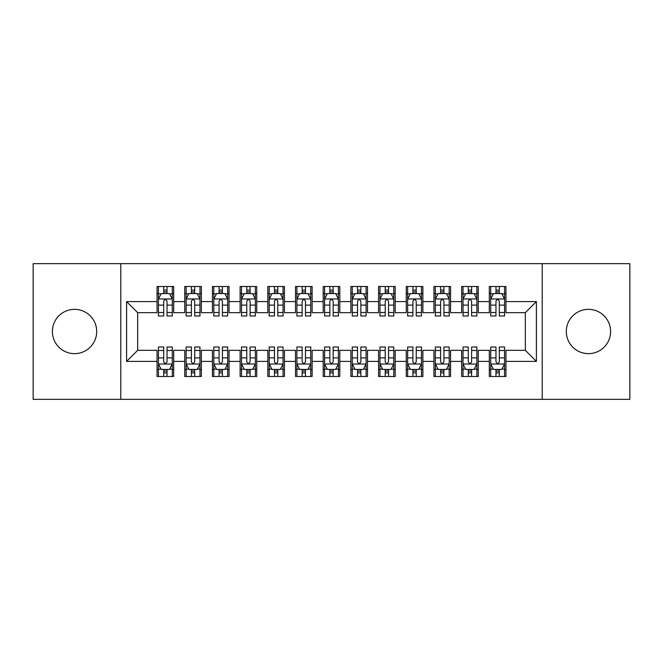 <?xml version="1.0" encoding="UTF-8"?>
<svg xmlns="http://www.w3.org/2000/svg" width="663" height="663" viewBox="0 0 663 663"><rect width="100%" height="100%" fill="white"/><g stroke="black" fill="none" stroke-linecap="round" stroke-linejoin="round"><path stroke-width="0.99" d="M588.454 309.348A22.152 22.152 0 0 0 566.301 331.5A22.152 22.152 0 0 0 588.454 353.652A22.152 22.152 0 0 0 610.606 331.5A22.152 22.152 0 0 0 588.454 309.348M74.546 309.348A22.152 22.152 0 0 0 52.394 331.5A22.152 22.152 0 0 0 74.546 353.652A22.152 22.152 0 0 0 96.699 331.5A22.152 22.152 0 0 0 74.546 309.348M542.218 399.341L629.85 399.341L629.85 263.659L542.218 263.659L542.218 399.341L120.782 399.341L120.782 263.659L33.15 263.659L33.15 399.341L120.782 399.341M542.218 263.659L120.782 263.659M126.6 361.401L126.6 301.599L157.056 301.599L157.056 312.671L137.68 312.671L137.68 350.329L126.6 361.401L157.056 361.401L157.056 376.493L173.673 376.493L173.673 361.401L184.745 361.401L184.745 376.493L201.361 376.493L201.361 361.401L212.433 361.401L212.433 376.493L229.05 376.493L229.05 361.401L240.122 361.401L240.122 376.493L256.738 376.493L256.738 361.401L267.819 361.401L267.819 376.493L284.427 376.493L284.427 361.401L295.507 361.401L295.507 376.493L312.116 376.493L312.116 361.401L323.196 361.401L323.196 376.493L339.804 376.493L339.804 361.401L350.884 361.401L350.884 376.493L367.493 376.493L367.493 361.401L378.573 361.401L378.573 376.493L395.181 376.493L395.181 361.401L406.262 361.401L406.262 376.493L422.878 376.493L422.878 361.401L433.95 361.401L433.95 376.493L450.567 376.493L450.567 361.401L461.639 361.401L461.639 376.493L478.255 376.493L478.255 361.401L489.327 361.401L489.327 376.493L505.944 376.493L505.944 350.329L525.32 350.329L525.32 312.671L505.944 312.671L505.944 301.599L536.4 301.599L536.4 361.401L505.944 361.401M505.944 301.599L505.944 286.507L489.327 286.507L489.327 301.599L478.255 301.599L478.255 286.507L461.639 286.507L461.639 301.599L450.567 301.599L450.567 286.507L433.95 286.507L433.95 301.599L422.878 301.599L422.878 286.507L406.262 286.507L406.262 301.599L395.181 301.599L395.181 286.507L378.573 286.507L378.573 301.599L367.493 301.599L367.493 286.507L350.884 286.507L350.884 301.599L339.804 301.599L339.804 286.507L323.196 286.507L323.196 301.599L312.116 301.599L312.116 286.507L295.507 286.507L295.507 301.599L284.427 301.599L284.427 286.507L267.819 286.507L267.819 301.599L256.738 301.599L256.738 286.507L240.122 286.507L240.122 301.599L229.05 301.599L229.05 286.507L212.433 286.507L212.433 301.599L201.361 301.599L201.361 286.507L184.745 286.507L184.745 301.599L173.673 301.599L173.673 286.507L157.056 286.507L157.056 301.599M478.255 361.401L478.255 350.329L489.327 350.329L489.327 361.401M536.4 301.599L525.32 312.671M450.567 361.401L450.567 350.329L461.639 350.329L461.639 361.401M489.327 301.599L489.327 312.671L478.255 312.671L478.255 301.599M422.878 361.401L422.878 350.329L433.95 350.329L433.95 361.401M461.639 301.599L461.639 312.671L450.567 312.671L450.567 301.599M395.181 361.401L395.181 350.329L406.262 350.329L406.262 361.401M433.95 301.599L433.95 312.671L422.878 312.671L422.878 301.599M367.493 361.401L367.493 350.329L378.573 350.329L378.573 361.401M406.262 301.599L406.262 312.671L395.181 312.671L395.181 301.599M339.804 361.401L339.804 350.329L350.884 350.329L350.884 361.401M378.573 301.599L378.573 312.671L367.493 312.671L367.493 301.599M312.116 361.401L312.116 350.329L323.196 350.329L323.196 361.401M350.884 301.599L350.884 312.671L339.804 312.671L339.804 301.599M284.427 361.401L284.427 350.329L295.507 350.329L295.507 361.401M323.196 301.599L323.196 312.671L312.116 312.671L312.116 301.599M256.738 361.401L256.738 350.329L267.819 350.329L267.819 361.401M295.507 301.599L295.507 312.671L284.427 312.671L284.427 301.599M229.05 361.401L229.05 350.329L240.122 350.329L240.122 361.401M267.819 301.599L267.819 312.671L256.738 312.671L256.738 301.599M201.361 361.401L201.361 350.329L212.433 350.329L212.433 361.401M240.122 301.599L240.122 312.671L229.05 312.671L229.05 301.599M173.673 361.401L173.673 350.329L184.745 350.329L184.745 361.401M212.433 301.599L212.433 312.671L201.361 312.671L201.361 301.599M137.68 350.329L157.056 350.329L157.056 361.401M184.745 301.599L184.745 312.671L173.673 312.671L173.673 301.599M489.327 293.427L490.711 293.427M495.974 293.427L499.297 293.427M504.56 293.427L505.944 293.427M461.639 293.427L463.023 293.427M468.285 293.427L471.608 293.427M476.871 293.427L478.255 293.427M433.95 293.427L435.334 293.427M440.597 293.427L443.92 293.427M449.183 293.427L450.567 293.427M406.262 293.427L407.646 293.427M412.908 293.427L416.231 293.427M421.486 293.427L422.878 293.427M378.573 293.427L379.957 293.427M385.22 293.427L388.543 293.427M393.797 293.427L395.181 293.427M350.884 293.427L352.268 293.427M357.531 293.427L360.854 293.427M366.109 293.427L367.493 293.427M323.196 293.427L324.58 293.427M329.842 293.427L333.157 293.427M338.42 293.427L339.804 293.427M295.507 293.427L296.891 293.427M302.146 293.427L305.469 293.427M310.732 293.427L312.116 293.427M267.819 293.427L269.203 293.427M274.457 293.427L277.78 293.427M283.043 293.427L284.427 293.427M240.122 293.427L241.514 293.427M246.769 293.427L250.092 293.427M255.354 293.427L256.738 293.427M212.433 293.427L213.817 293.427M219.08 293.427L222.403 293.427M227.666 293.427L229.05 293.427M184.745 293.427L186.129 293.427M191.392 293.427L194.715 293.427M199.977 293.427L201.361 293.427M157.056 293.427L158.44 293.427M163.703 293.427L167.026 293.427M172.289 293.427L173.673 293.427M157.056 369.573L158.44 369.573M163.703 369.573L167.026 369.573M172.289 369.573L173.673 369.573M184.745 369.573L186.129 369.573M191.392 369.573L194.715 369.573M199.977 369.573L201.361 369.573M212.433 369.573L213.817 369.573M219.08 369.573L222.403 369.573M227.666 369.573L229.05 369.573M240.122 369.573L241.514 369.573M246.769 369.573L250.092 369.573M255.354 369.573L256.738 369.573M267.819 369.573L269.203 369.573M274.457 369.573L277.78 369.573M283.043 369.573L284.427 369.573M295.507 369.573L296.891 369.573M302.146 369.573L305.469 369.573M310.732 369.573L312.116 369.573M323.196 369.573L324.58 369.573M329.842 369.573L333.157 369.573M338.42 369.573L339.804 369.573M350.884 369.573L352.268 369.573M357.531 369.573L360.854 369.573M366.109 369.573L367.493 369.573M378.573 369.573L379.957 369.573M385.22 369.573L388.543 369.573M393.797 369.573L395.181 369.573M406.262 369.573L407.646 369.573M412.908 369.573L416.231 369.573M421.486 369.573L422.878 369.573M433.95 369.573L435.334 369.573M440.597 369.573L443.92 369.573M449.183 369.573L450.567 369.573M461.639 369.573L463.023 369.573M468.285 369.573L471.608 369.573M476.871 369.573L478.255 369.573M489.327 369.573L490.711 369.573M495.974 369.573L499.297 369.573M504.56 369.573L505.944 369.573M126.6 301.599L137.68 312.671M525.32 350.329L536.4 361.401M167.026 290.104L163.703 290.104M172.289 312.522L167.026 312.522L167.026 315.994L172.289 315.994L172.289 299.104L169.521 293.568L161.208 293.568L158.44 299.104L158.44 315.994L163.703 315.994L163.703 312.522L158.44 312.522M158.44 299.104L158.44 286.507M172.289 299.104L172.289 286.507M163.703 293.568L163.703 286.507M167.026 286.507L167.026 293.568M167.026 312.522L167.026 301.184C165.924 299.046 164.814 299.046 163.703 301.184L163.703 312.522M163.703 372.896L167.026 372.896M158.44 350.478L163.703 350.478L163.703 347.006L158.44 347.006L158.44 363.896L161.208 369.432L169.521 369.432L172.289 363.896L172.289 347.006L167.026 347.006L167.026 350.478L172.289 350.478M172.289 363.896L172.289 376.493M158.44 363.896L158.44 376.493M167.026 369.432L167.026 376.493M163.703 376.493L163.703 369.432M163.703 350.478L163.703 361.816C164.814 363.954 165.916 363.954 167.026 361.816L167.026 350.478M194.715 290.104L191.392 290.104M199.977 312.522L194.715 312.522L194.715 315.994L199.977 315.994L199.977 299.104L197.209 293.568L188.905 293.568L186.129 299.104L186.129 315.994L191.392 315.994L191.392 312.522L186.129 312.522M186.129 299.104L186.129 286.507M199.977 299.104L199.977 286.507M191.392 293.568L191.392 286.507M194.715 286.507L194.715 293.568M194.715 312.522L194.715 301.184C193.613 299.046 192.502 299.046 191.392 301.184L191.392 312.522M222.403 290.104L219.08 290.104M227.666 312.522L222.403 312.522L222.403 315.994L227.666 315.994L227.666 299.104L224.898 293.568L216.594 293.568L213.817 299.104L213.817 315.994L219.08 315.994L219.08 312.522L213.817 312.522M213.817 299.104L213.817 286.507M227.666 299.104L227.666 286.507M219.08 293.568L219.08 286.507M222.403 286.507L222.403 293.568M222.403 312.522L222.403 301.184C221.301 299.046 220.191 299.046 219.08 301.184L219.08 312.522M191.392 372.896L194.715 372.896M186.129 350.478L191.392 350.478L191.392 347.006L186.129 347.006L186.129 363.896L188.905 369.432L197.209 369.432L199.977 363.896L199.977 347.006L194.715 347.006L194.715 350.478L199.977 350.478M199.977 363.896L199.977 376.493M186.129 363.896L186.129 376.493M194.715 369.432L194.715 376.493M191.392 376.493L191.392 369.432M191.392 350.478L191.392 361.816C192.502 363.954 193.604 363.954 194.715 361.816L194.715 350.478M219.08 372.896L222.403 372.896M213.817 350.478L219.08 350.478L219.08 347.006L213.817 347.006L213.817 363.896L216.594 369.432L224.898 369.432L227.666 363.896L227.666 347.006L222.403 347.006L222.403 350.478L227.666 350.478M227.666 363.896L227.666 376.493M213.817 363.896L213.817 376.493M222.403 369.432L222.403 376.493M219.08 376.493L219.08 369.432M219.08 350.478L219.08 361.816C220.191 363.954 221.293 363.954 222.403 361.816L222.403 350.478M250.092 290.104L246.769 290.104M255.354 312.522L250.092 312.522L250.092 315.994L255.354 315.994L255.354 299.104L252.586 293.568L244.282 293.568L241.514 299.104L241.514 315.994L246.769 315.994L246.769 312.522L241.514 312.522M241.514 299.104L241.514 286.507M255.354 299.104L255.354 286.507M246.769 293.568L246.769 286.507M250.092 286.507L250.092 293.568M250.092 312.522L250.092 301.184C248.99 299.046 247.879 299.046 246.769 301.184L246.769 312.522M277.78 290.104L274.457 290.104M283.043 312.522L277.78 312.522L277.78 315.994L283.043 315.994L283.043 299.104L280.275 293.568L271.971 293.568L269.203 299.104L269.203 315.994L274.457 315.994L274.457 312.522L269.203 312.522M269.203 299.104L269.203 286.507M283.043 299.104L283.043 286.507M274.457 293.568L274.457 286.507M277.78 286.507L277.78 293.568M277.78 312.522L277.78 301.184C276.678 299.046 275.568 299.046 274.457 301.184L274.457 312.522M246.769 372.896L250.092 372.896M241.514 350.478L246.769 350.478L246.769 347.006L241.514 347.006L241.514 363.896L244.282 369.432L252.586 369.432L255.354 363.896L255.354 347.006L250.092 347.006L250.092 350.478L255.354 350.478M255.354 363.896L255.354 376.493M241.514 363.896L241.514 376.493M250.092 369.432L250.092 376.493M246.769 376.493L246.769 369.432M246.769 350.478L246.769 361.816C247.879 363.954 248.981 363.954 250.092 361.816L250.092 350.478M274.457 372.896L277.78 372.896M269.203 350.478L274.457 350.478L274.457 347.006L269.203 347.006L269.203 363.896L271.971 369.432L280.275 369.432L283.043 363.896L283.043 347.006L277.78 347.006L277.78 350.478L283.043 350.478M283.043 363.896L283.043 376.493M269.203 363.896L269.203 376.493M277.78 369.432L277.78 376.493M274.457 376.493L274.457 369.432M274.457 350.478L274.457 361.816C275.568 363.954 276.678 363.954 277.78 361.816L277.78 350.478M305.469 290.104L302.146 290.104M310.732 312.522L305.469 312.522L305.469 315.994L310.732 315.994L310.732 299.104L307.964 293.568L299.659 293.568L296.891 299.104L296.891 315.994L302.146 315.994L302.146 312.522L296.891 312.522M296.891 299.104L296.891 286.507M310.732 299.104L310.732 286.507M302.146 293.568L302.146 286.507M305.469 286.507L305.469 293.568M305.469 312.522L305.469 301.184C304.367 299.046 303.256 299.046 302.146 301.184L302.146 312.522M302.146 372.896L305.469 372.896M296.891 350.478L302.146 350.478L302.146 347.006L296.891 347.006L296.891 363.896L299.659 369.432L307.964 369.432L310.732 363.896L310.732 347.006L305.469 347.006L305.469 350.478L310.732 350.478M310.732 363.896L310.732 376.493M296.891 363.896L296.891 376.493M305.469 369.432L305.469 376.493M302.146 376.493L302.146 369.432M302.146 350.478L302.146 361.816C303.256 363.954 304.367 363.954 305.469 361.816L305.469 350.478M333.157 290.104L329.842 290.104M338.42 312.522L333.157 312.522L333.157 315.994L338.42 315.994L338.42 299.104L335.652 293.568L327.348 293.568L324.58 299.104L324.58 315.994L329.842 315.994L329.842 312.522L324.58 312.522M324.58 299.104L324.58 286.507M338.42 299.104L338.42 286.507M329.842 293.568L329.842 286.507M333.157 286.507L333.157 293.568M333.157 312.522L333.157 301.184C332.055 299.046 330.945 299.046 329.842 301.184L329.842 312.522M329.842 372.896L333.157 372.896M324.58 350.478L329.842 350.478L329.842 347.006L324.58 347.006L324.58 363.896L327.348 369.432L335.652 369.432L338.42 363.896L338.42 347.006L333.157 347.006L333.157 350.478L338.42 350.478M338.42 363.896L338.42 376.493M324.58 363.896L324.58 376.493M333.157 369.432L333.157 376.493M329.842 376.493L329.842 369.432M329.842 350.478L329.842 361.816C330.945 363.954 332.055 363.954 333.157 361.816L333.157 350.478M360.854 290.104L357.531 290.104M366.109 312.522L360.854 312.522L360.854 315.994L366.109 315.994L366.109 299.104L363.341 293.568L355.036 293.568L352.268 299.104L352.268 315.994L357.531 315.994L357.531 312.522L352.268 312.522M352.268 299.104L352.268 286.507M366.109 299.104L366.109 286.507M357.531 293.568L357.531 286.507M360.854 286.507L360.854 293.568M360.854 312.522L360.854 301.184C359.744 299.046 358.633 299.046 357.531 301.184L357.531 312.522M357.531 372.896L360.854 372.896M352.268 350.478L357.531 350.478L357.531 347.006L352.268 347.006L352.268 363.896L355.036 369.432L363.341 369.432L366.109 363.896L366.109 347.006L360.854 347.006L360.854 350.478L366.109 350.478M366.109 363.896L366.109 376.493M352.268 363.896L352.268 376.493M360.854 369.432L360.854 376.493M357.531 376.493L357.531 369.432M357.531 350.478L357.531 361.816C358.633 363.954 359.744 363.954 360.854 361.816L360.854 350.478M388.543 290.104L385.22 290.104M393.797 312.522L388.543 312.522L388.543 315.994L393.797 315.994L393.797 299.104L391.029 293.568L382.725 293.568L379.957 299.104L379.957 315.994L385.22 315.994L385.22 312.522L379.957 312.522M379.957 299.104L379.957 286.507M393.797 299.104L393.797 286.507M385.22 293.568L385.22 286.507M388.543 286.507L388.543 293.568M388.543 312.522L388.543 301.184C387.432 299.046 386.322 299.046 385.22 301.184L385.22 312.522M385.22 372.896L388.543 372.896M379.957 350.478L385.22 350.478L385.22 347.006L379.957 347.006L379.957 363.896L382.725 369.432L391.029 369.432L393.797 363.896L393.797 347.006L388.543 347.006L388.543 350.478L393.797 350.478M393.797 363.896L393.797 376.493M379.957 363.896L379.957 376.493M388.543 369.432L388.543 376.493M385.22 376.493L385.22 369.432M385.22 350.478L385.22 361.816C386.322 363.954 387.432 363.954 388.543 361.816L388.543 350.478M416.231 290.104L412.908 290.104M421.486 312.522L416.231 312.522L416.231 315.994L421.486 315.994L421.486 299.104L418.718 293.568L410.414 293.568L407.646 299.104L407.646 315.994L412.908 315.994L412.908 312.522L407.646 312.522M407.646 299.104L407.646 286.507M421.486 299.104L421.486 286.507M412.908 293.568L412.908 286.507M416.231 286.507L416.231 293.568M416.231 312.522L416.231 301.184C415.121 299.046 414.019 299.046 412.908 301.184L412.908 312.522M412.908 372.896L416.231 372.896M407.646 350.478L412.908 350.478L412.908 347.006L407.646 347.006L407.646 363.896L410.414 369.432L418.718 369.432L421.486 363.896L421.486 347.006L416.231 347.006L416.231 350.478L421.486 350.478M421.486 363.896L421.486 376.493M407.646 363.896L407.646 376.493M416.231 369.432L416.231 376.493M412.908 376.493L412.908 369.432M412.908 350.478L412.908 361.816C414.01 363.954 415.121 363.954 416.231 361.816L416.231 350.478M443.92 290.104L440.597 290.104M449.183 312.522L443.92 312.522L443.92 315.994L449.183 315.994L449.183 299.104L446.406 293.568L438.102 293.568L435.334 299.104L435.334 315.994L440.597 315.994L440.597 312.522L435.334 312.522M435.334 299.104L435.334 286.507M449.183 299.104L449.183 286.507M440.597 293.568L440.597 286.507M443.92 286.507L443.92 293.568M443.92 312.522L443.92 301.184C442.809 299.046 441.707 299.046 440.597 301.184L440.597 312.522M440.597 372.896L443.92 372.896M435.334 350.478L440.597 350.478L440.597 347.006L435.334 347.006L435.334 363.896L438.102 369.432L446.406 369.432L449.183 363.896L449.183 347.006L443.92 347.006L443.92 350.478L449.183 350.478M449.183 363.896L449.183 376.493M435.334 363.896L435.334 376.493M443.92 369.432L443.92 376.493M440.597 376.493L440.597 369.432M440.597 350.478L440.597 361.816C441.699 363.954 442.809 363.954 443.92 361.816L443.92 350.478M471.608 290.104L468.285 290.104M476.871 312.522L471.608 312.522L471.608 315.994L476.871 315.994L476.871 299.104L474.095 293.568L465.791 293.568L463.023 299.104L463.023 315.994L468.285 315.994L468.285 312.522L463.023 312.522M463.023 299.104L463.023 286.507M476.871 299.104L476.871 286.507M468.285 293.568L468.285 286.507M471.608 286.507L471.608 293.568M471.608 312.522L471.608 301.184C470.498 299.046 469.396 299.046 468.285 301.184L468.285 312.522M468.285 372.896L471.608 372.896M463.023 350.478L468.285 350.478L468.285 347.006L463.023 347.006L463.023 363.896L465.791 369.432L474.095 369.432L476.871 363.896L476.871 347.006L471.608 347.006L471.608 350.478L476.871 350.478M476.871 363.896L476.871 376.493M463.023 363.896L463.023 376.493M471.608 369.432L471.608 376.493M468.285 376.493L468.285 369.432M468.285 350.478L468.285 361.816C469.387 363.954 470.498 363.954 471.608 361.816L471.608 350.478M499.297 290.104L495.974 290.104M504.56 312.522L499.297 312.522L499.297 315.994L504.56 315.994L504.56 299.104L501.792 293.568L493.479 293.568L490.711 299.104L490.711 315.994L495.974 315.994L495.974 312.522L490.711 312.522M490.711 299.104L490.711 286.507M504.56 299.104L504.56 286.507M495.974 293.568L495.974 286.507M499.297 286.507L499.297 293.568M499.297 312.522L499.297 301.184C498.186 299.046 497.084 299.046 495.974 301.184L495.974 312.522M495.974 372.896L499.297 372.896M490.711 350.478L495.974 350.478L495.974 347.006L490.711 347.006L490.711 363.896L493.479 369.432L501.792 369.432L504.56 363.896L504.56 347.006L499.297 347.006L499.297 350.478L504.56 350.478M504.56 363.896L504.56 376.493M490.711 363.896L490.711 376.493M499.297 369.432L499.297 376.493M495.974 376.493L495.974 369.432M495.974 350.478L495.974 361.816C497.076 363.954 498.186 363.954 499.297 361.816L499.297 350.478M172.223 298.963L158.515 298.963M158.44 293.9L161.043 293.9M169.687 293.9L172.289 293.9M163.703 305.104L158.44 305.104M172.289 305.104L167.026 305.104M167.026 291.869L163.703 291.869M158.515 364.037L172.223 364.037M172.289 369.1L169.687 369.1M161.043 369.1L158.44 369.1M167.026 357.896L172.289 357.896M158.44 357.896L163.703 357.896M163.703 371.131L167.026 371.131M199.911 298.963L186.204 298.963M186.129 293.9L188.731 293.9M197.375 293.9L199.977 293.9M191.392 305.104L186.129 305.104M199.977 305.104L194.715 305.104M194.715 291.869L191.392 291.869M227.6 298.963L213.892 298.963M213.817 293.9L216.428 293.9M225.064 293.9L227.666 293.9M219.08 305.104L213.817 305.104M227.666 305.104L222.403 305.104M222.403 291.869L219.08 291.869M186.204 364.037L199.911 364.037M199.977 369.1L197.375 369.1M188.731 369.1L186.129 369.1M194.715 357.896L199.977 357.896M186.129 357.896L191.392 357.896M191.392 371.131L194.715 371.131M213.892 364.037L227.6 364.037M227.666 369.1L225.064 369.1M216.428 369.1L213.817 369.1M222.403 357.896L227.666 357.896M213.817 357.896L219.08 357.896M219.08 371.131L222.403 371.131M255.288 298.963L241.581 298.963M241.514 293.9L244.117 293.9M252.752 293.9L255.354 293.9M246.769 305.104L241.514 305.104M255.354 305.104L250.092 305.104M250.092 291.869L246.769 291.869M282.977 298.963L269.269 298.963M269.203 293.9L271.805 293.9M280.441 293.9L283.043 293.9M274.457 305.104L269.203 305.104M283.043 305.104L277.78 305.104M277.78 291.869L274.457 291.869M241.581 364.037L255.288 364.037M255.354 369.1L252.752 369.1M244.117 369.1L241.514 369.1M250.092 357.896L255.354 357.896M241.514 357.896L246.769 357.896M246.769 371.131L250.092 371.131M269.269 364.037L282.977 364.037M283.043 369.1L280.441 369.1M271.805 369.1L269.203 369.1M277.78 357.896L283.043 357.896M269.203 357.896L274.457 357.896M274.457 371.131L277.78 371.131M310.665 298.963L296.958 298.963M296.891 293.9L299.494 293.9M308.129 293.9L310.732 293.9M302.146 305.104L296.891 305.104M310.732 305.104L305.469 305.104M305.469 291.869L302.146 291.869M296.958 364.037L310.665 364.037M310.732 369.1L308.129 369.1M299.494 369.1L296.891 369.1M305.469 357.896L310.732 357.896M296.891 357.896L302.146 357.896M302.146 371.131L305.469 371.131M338.354 298.963L324.646 298.963M324.58 293.9L327.182 293.9M335.818 293.9L338.42 293.9M329.842 305.104L324.58 305.104M338.42 305.104L333.157 305.104M333.157 291.869L329.842 291.869M324.646 364.037L338.354 364.037M338.42 369.1L335.818 369.1M327.182 369.1L324.58 369.1M333.157 357.896L338.42 357.896M324.58 357.896L329.842 357.896M329.842 371.131L333.157 371.131M366.042 298.963L352.335 298.963M352.268 293.9L354.871 293.9M363.506 293.9L366.109 293.9M357.531 305.104L352.268 305.104M366.109 305.104L360.854 305.104M360.854 291.869L357.531 291.869M352.335 364.037L366.042 364.037M366.109 369.1L363.506 369.1M354.871 369.1L352.268 369.1M360.854 357.896L366.109 357.896M352.268 357.896L357.531 357.896M357.531 371.131L360.854 371.131M393.731 298.963L380.023 298.963M379.957 293.9L382.559 293.9M391.195 293.9L393.797 293.9M385.22 305.104L379.957 305.104M393.797 305.104L388.543 305.104M388.543 291.869L385.22 291.869M380.023 364.037L393.731 364.037M393.797 369.1L391.195 369.1M382.559 369.1L379.957 369.1M388.543 357.896L393.797 357.896M379.957 357.896L385.22 357.896M385.22 371.131L388.543 371.131M421.419 298.963L407.712 298.963M407.646 293.9L410.248 293.9M418.883 293.9L421.486 293.9M412.908 305.104L407.646 305.104M421.486 305.104L416.231 305.104M416.231 291.869L412.908 291.869M407.712 364.037L421.419 364.037M421.486 369.1L418.883 369.1M410.248 369.1L407.646 369.1M416.231 357.896L421.486 357.896M407.646 357.896L412.908 357.896M412.908 371.131L416.231 371.131M449.108 298.963L435.4 298.963M435.334 293.9L437.936 293.9M446.572 293.9L449.183 293.9M440.597 305.104L435.334 305.104M449.183 305.104L443.92 305.104M443.92 291.869L440.597 291.869M435.4 364.037L449.108 364.037M449.183 369.1L446.572 369.1M437.936 369.1L435.334 369.1M443.92 357.896L449.183 357.896M435.334 357.896L440.597 357.896M440.597 371.131L443.92 371.131M476.796 298.963L463.089 298.963M463.023 293.9L465.625 293.9M474.269 293.9L476.871 293.9M468.285 305.104L463.023 305.104M476.871 305.104L471.608 305.104M471.608 291.869L468.285 291.869M463.089 364.037L476.796 364.037M476.871 369.1L474.269 369.1M465.625 369.1L463.023 369.1M471.608 357.896L476.871 357.896M463.023 357.896L468.285 357.896M468.285 371.131L471.608 371.131M504.485 298.963L490.777 298.963M490.711 293.9L493.313 293.9M501.957 293.9L504.56 293.9M495.974 305.104L490.711 305.104M504.56 305.104L499.297 305.104M499.297 291.869L495.974 291.869M490.777 364.037L504.485 364.037M504.56 369.1L501.957 369.1M493.313 369.1L490.711 369.1M499.297 357.896L504.56 357.896M490.711 357.896L495.974 357.896M495.974 371.131L499.297 371.131"/></g></svg>
